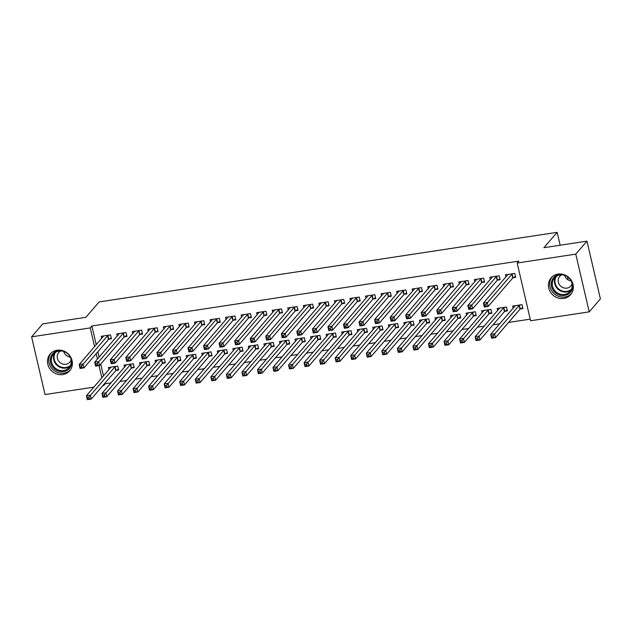 <?xml version="1.0" encoding="UTF-8"?>
<svg xmlns="http://www.w3.org/2000/svg" width="632" height="632" viewBox="0 0 632 632"><rect width="100%" height="100%" fill="white"/><g stroke="black" fill="none" stroke-linecap="round" stroke-linejoin="round"><path stroke-width="0.95" d="M57.093 350.239A12.869 11.874 40.8 0 1 70.452 356.669A12.869 11.874 40.8 0 1 69.67 370.81A12.869 11.874 40.8 0 1 62.758 374.579A12.869 11.874 40.8 0 1 49.407 368.148A12.869 11.874 40.8 0 1 50.189 354.007A12.869 11.874 40.8 0 1 57.093 350.239M558.048 274.098A12.869 11.874 40.8 0 1 571.407 280.537A12.869 11.874 40.8 0 1 570.625 294.678A12.869 11.874 40.8 0 1 563.712 298.438A12.869 11.874 40.8 0 1 550.361 292.008A12.869 11.874 40.8 0 1 551.144 277.867A12.869 11.874 40.8 0 1 558.048 274.098M105.125 382.96L105.307 383.727L111.09 382.85M119.89 381.507L126.637 380.488M135.438 379.145L142.184 378.126M150.985 376.783L157.731 375.756M166.532 374.421L173.279 373.394M182.079 372.058L188.826 371.031M197.634 369.696L204.373 368.669M213.182 367.334L219.92 366.307M228.729 364.972L235.467 363.945M244.276 362.61L251.023 361.583M259.823 360.24L266.57 359.221M275.37 357.878L282.117 356.859M290.918 355.516L297.664 354.489M306.465 353.154L313.211 352.127M322.012 350.792L328.758 349.765M337.559 348.43L344.306 347.403M353.106 346.067L359.853 345.04M368.661 343.705L375.4 342.678M384.209 341.335L390.947 340.316M399.756 338.973L406.502 337.954M415.303 336.611L422.05 335.584M430.85 334.249L437.597 333.222M446.397 331.887L453.144 330.86M461.945 329.525L468.691 328.498M477.492 327.163L484.238 326.136M493.039 324.801L499.786 323.774M508.586 322.431L530.224 319.144M105.307 383.727L103.648 385.646L102.684 385.797M93.884 387.132L45.03 394.558L31.6 336.832L90.218 327.921L94.587 346.692M31.6 336.832L42.786 323.861L85.857 317.311L99.113 301.938L557.155 232.323L543.899 247.697L586.97 241.148L600.4 298.881L589.214 311.853L530.596 320.756L517.166 263.031L575.776 254.119L589.214 311.853M568.239 279.929L567.489 276.729M560.157 245.224L557.155 232.323M131.717 367.998L134.237 367.619L133.328 363.716L123.998 365.138L124.504 367.295M124.457 336.793L126.977 336.414L126.068 332.511L116.738 333.933L117.244 336.09M162.819 363.274L165.331 362.894L164.423 358.992L155.093 360.406L155.598 362.57M155.551 332.069L158.071 331.689L157.163 327.787L147.833 329.209L148.338 331.365M193.913 358.549L196.426 358.17L195.525 354.268L186.195 355.682L186.693 357.838M186.653 327.344L189.166 326.965L188.257 323.063L178.927 324.477L179.433 326.641M225.008 353.825L227.528 353.438L226.619 349.543L217.29 350.958L217.787 353.114M217.748 322.62L220.26 322.233L219.359 318.338L210.029 319.752L210.527 321.909M256.102 349.093L258.622 348.714L257.714 344.811L248.384 346.233L248.89 348.39M248.842 317.896L251.362 317.509L250.454 313.606L241.124 315.028L241.622 317.185M287.197 344.369L289.717 343.99L288.808 340.087L279.478 341.509L279.984 343.666M279.937 313.164L282.457 312.785L281.548 308.882L272.218 310.304L272.724 312.461M318.299 339.645L320.811 339.266L319.903 335.363L310.573 336.777L311.078 338.942M311.031 308.44L313.551 308.06L312.643 304.158L303.313 305.572L303.818 307.737M349.393 334.921L351.906 334.533L350.997 330.639L341.675 332.053L342.173 334.21M342.133 303.716L344.645 303.328L343.737 299.434L334.407 300.848L334.913 303.005M380.488 330.188L383.008 329.809L382.099 325.907L372.769 327.329L373.267 329.485M373.228 298.991L375.74 298.604L374.831 294.702L365.509 296.124L366.007 298.28M411.582 325.464L414.102 325.085L413.194 321.182L403.864 322.604L404.369 324.761M404.322 294.259L406.842 293.88L405.934 289.977L396.604 291.399L397.101 293.556M442.677 320.74L445.197 320.361L444.288 316.458L434.958 317.872L435.464 320.037M435.416 289.535L437.937 289.156L437.028 285.253L427.698 286.667L428.204 288.832M473.779 316.016L476.291 315.629L475.382 311.734L466.053 313.148L466.558 315.305M466.511 284.811L469.031 284.424L468.122 280.529L458.793 281.943L459.298 284.1M504.873 311.292L507.385 310.905L506.477 307.002L497.155 308.424L497.653 310.581M497.613 280.087L500.125 279.7L499.217 275.797L489.887 277.219L490.393 279.376M517.166 263.031L518.817 261.111L91.877 326.001L96.246 344.772M97.865 351.755L99.113 357.112M100.741 364.095L103.506 375.977M513.16 277.717L515.673 277.337L514.764 273.435L505.434 274.857L505.94 277.014M520.42 308.922L522.933 308.542L522.032 304.64L512.702 306.062L513.2 308.219M482.058 282.449L484.578 282.062L483.67 278.167L474.34 279.581L474.845 281.738M489.326 313.654L491.838 313.267L490.93 309.364L481.6 310.786L482.105 312.943M450.964 287.173L453.484 286.794L452.575 282.891L443.245 284.305L443.751 286.47M458.224 318.378L460.744 317.991L459.835 314.096L450.505 315.51L451.011 317.667M419.869 291.897L422.389 291.518L421.481 287.615L412.151 289.037L412.657 291.194M427.129 323.102L429.649 322.723L428.741 318.82L419.411 320.234L419.917 322.399M388.775 296.621L391.287 296.242L390.386 292.34L381.057 293.762L381.554 295.918M396.035 327.826L398.555 327.447L397.647 323.545L388.317 324.967L388.814 327.123M357.68 301.353L360.193 300.966L359.284 297.072L349.962 298.486L350.46 300.642M364.94 332.558L367.453 332.171L366.552 328.269L357.222 329.691L357.72 331.847M326.586 306.078L329.098 305.698L328.19 301.796L318.86 303.21L319.365 305.367M333.846 337.283L336.358 336.896L335.45 333.001L326.128 334.415L326.625 336.572M295.484 310.802L298.004 310.423L297.095 306.52L287.765 307.934L288.271 310.099M302.752 342.007L305.264 341.628L304.355 337.725L295.026 339.139L295.531 341.304M264.389 315.526L266.909 315.147L266.001 311.244L256.671 312.666L257.177 314.823M271.649 346.731L274.17 346.352L273.261 342.449L263.931 343.871L264.437 346.028M233.295 320.258L235.815 319.871L234.907 315.968L225.577 317.39L226.074 319.547M240.555 351.463L243.075 351.076L242.167 347.173L232.837 348.595L233.342 350.752M202.201 324.982L204.713 324.595L203.804 320.701L194.482 322.115L194.98 324.271M209.461 356.187L211.981 355.8L211.072 351.906L201.742 353.32L202.24 355.476M171.106 329.707L173.618 329.327L172.71 325.425L163.38 326.839L163.886 329.003M178.366 360.912L180.878 360.532L179.97 356.63L170.648 358.044L171.146 360.208M140.004 334.431L142.524 334.052L141.615 330.149L132.285 331.571L132.791 333.728M147.272 365.636L149.784 365.257L148.875 361.354L139.546 362.776L140.051 364.933M108.909 339.163L111.43 338.776L110.521 334.873L101.191 336.295L101.697 338.452M116.17 370.368L118.69 369.981L117.781 366.078L108.451 367.5L108.957 369.657M96.206 353.683L97.454 359.031M98.987 365.596L101.847 377.897M103.474 384.88L103.648 385.646M586.97 241.148L575.776 254.119M91.877 326.001L90.218 327.921M507.725 274.944L507.63 274.525M515.467 276.445L512.742 278.001L488.204 306.441L484.317 307.034L483.417 303.131L507.954 274.47M484.31 304.75L483.417 303.131L487.304 302.538L488.204 306.441L486.229 306.07L485.866 304.513L484.31 304.75L484.673 306.307L486.229 306.07M512.252 273.822L485.866 304.513M484.317 307.034L484.673 306.307M514.89 305.73L514.985 306.149M515.214 305.675L490.677 334.336L494.564 333.743L495.472 337.646L520.002 309.206L522.727 307.65M493.489 337.275L495.472 337.646L491.585 338.238L490.677 334.336L491.941 337.512L493.489 337.275L493.126 335.718L491.578 335.955M493.126 335.718L519.512 305.027M491.941 337.512L491.585 338.238M492.178 277.306L492.083 276.887M499.92 278.807L497.187 280.363L472.657 308.803L468.77 309.396L467.862 305.493L492.407 276.832M468.762 307.113L467.862 305.493L471.748 304.901L472.657 308.803L470.682 308.44L470.319 306.875L468.762 307.113L469.126 308.669L470.682 308.44M496.705 276.184L470.319 306.875M468.77 309.396L469.126 308.669M476.631 279.668L476.536 279.249M484.373 281.169L481.639 282.725L457.11 311.165L453.223 311.758L452.315 307.855L476.86 279.202M453.215 309.475L452.315 307.855L456.201 307.271L457.11 311.165L455.135 310.802L454.771 309.238L453.215 309.475L453.579 311.039L455.135 310.802M481.157 278.546L454.771 309.238M453.223 311.758L453.579 311.039M499.343 308.092L499.438 308.511M499.667 308.037L475.13 336.698L479.017 336.106L479.925 340.008L504.454 311.568L507.18 310.012M477.942 339.637L479.925 340.008L476.038 340.601L475.13 336.698L476.386 339.874L477.942 339.637L477.579 338.081L476.03 338.317M477.579 338.081L503.965 307.389M476.386 339.874L476.038 340.601M483.796 310.454L483.891 310.873M484.12 310.407L459.583 339.06L463.469 338.468L464.37 342.37L488.907 313.93L491.633 312.374M462.395 342.007L464.37 342.37L460.483 342.963L459.583 339.06L460.839 342.244L462.395 342.007L462.032 340.443L460.475 340.68M462.032 340.443L488.418 309.751M460.839 342.244L460.483 342.963M571.921 281.453A11.131 10.278 40.8 0 1 572.355 288.808A11.131 10.278 40.8 0 1 558.917 294.844A11.131 10.278 40.8 0 1 551.728 281.043A11.131 10.278 40.8 0 1 564.028 274.644M571.802 288.279A10.31 9.52 -139.2 0 0 566.888 276.342A10.31 9.52 -139.2 0 0 554.446 277.954A10.31 9.52 -139.2 0 0 552.7 281.09A10.31 9.52 -139.2 0 0 557.614 293.027A10.31 9.52 -139.2 0 0 570.056 291.423A10.31 9.52 -139.2 0 0 571.802 288.279M572.078 283.736L572.078 283.736A7.339 6.778 -139.2 0 1 570.838 285.972A7.339 6.778 -139.2 0 1 561.974 287.118A7.339 6.778 -139.2 0 1 558.475 278.617A7.339 6.778 -139.2 0 1 559.715 276.382A7.339 6.778 -139.2 0 1 561.745 274.825M552.123 276.871A12.782 11.803 -139.2 0 0 550.203 280.466A12.782 11.803 -139.2 0 0 556.121 295.168A12.782 11.803 -139.2 0 0 571.47 293.556M571.146 280.932A7.339 6.778 40.8 0 1 564.66 275.331M70.966 357.594A11.131 10.278 40.8 0 1 71.4 364.948A11.131 10.278 40.8 0 1 57.962 370.984A11.131 10.278 40.8 0 1 50.773 357.183A11.131 10.278 40.8 0 1 63.074 350.784M70.847 364.419A10.31 9.52 -139.2 0 0 65.933 352.482A10.31 9.52 -139.2 0 0 53.491 354.094A10.31 9.52 -139.2 0 0 51.745 357.23A10.31 9.52 -139.2 0 0 56.659 369.167A10.31 9.52 -139.2 0 0 69.101 367.555A10.31 9.52 -139.2 0 0 70.847 364.419M71.124 359.877L71.124 359.877A7.339 6.778 -139.2 0 1 69.876 362.112A7.339 6.778 -139.2 0 1 61.02 363.258A7.339 6.778 -139.2 0 1 57.52 354.757A7.339 6.778 -139.2 0 1 58.76 352.522A7.339 6.778 -139.2 0 1 60.791 350.965M51.168 353.004A12.782 11.803 -139.2 0 0 49.249 356.606A12.782 11.803 -139.2 0 0 55.166 371.3A12.782 11.803 -139.2 0 0 70.515 369.696M70.192 357.064A7.339 6.778 40.8 0 1 63.706 351.471M461.084 282.03L460.981 281.611M468.826 283.531L466.092 285.087L441.563 313.527L437.676 314.12L436.767 310.217L461.313 281.564M437.668 311.837L436.767 310.217L440.654 309.633L441.563 313.527L439.588 313.164L439.224 311.6L437.668 311.837L438.031 313.401L439.588 313.164M465.602 280.908L439.224 311.6M437.676 314.12L438.031 313.401M445.536 284.392L445.434 283.973M453.278 285.893L450.545 287.457L426.015 315.897L422.129 316.482L421.22 312.587L445.765 283.926M422.121 314.199L421.22 312.587L425.107 311.995L426.015 315.897L424.04 315.526L423.677 313.962L422.121 314.199L422.484 315.763L424.04 315.526M450.055 283.27L423.677 313.962M422.129 316.482L422.484 315.763M468.249 312.816L468.344 313.235M468.573 312.769L444.027 341.422L447.914 340.838L448.823 344.732L473.352 316.292L476.086 314.736M446.848 344.369L448.823 344.732L444.936 345.325L444.027 341.422L445.291 344.606L446.848 344.369L446.484 342.805L444.928 343.042M446.484 342.805L472.87 312.113M445.291 344.606L444.936 345.325M452.702 315.178L452.796 315.597M453.026 315.131L428.48 343.792L432.367 343.2L433.276 347.094L457.805 318.654L460.538 317.098M431.301 346.731L433.276 347.094L429.389 347.687L428.48 343.792L429.744 346.968L431.301 346.731L430.937 345.167L429.381 345.404M430.937 345.167L457.323 314.475M429.744 346.968L429.389 347.687M429.989 286.762L429.886 286.336M437.723 288.255L434.998 289.819L410.468 318.259L406.581 318.844L405.673 314.949L430.218 286.288M406.574 316.561L405.673 314.949L409.56 314.357L410.468 318.259L408.493 317.888L408.13 316.332L406.574 316.561L406.937 318.125L408.493 317.888M434.508 285.632L408.13 316.332M406.581 318.844L406.937 318.125M437.147 317.541L437.249 317.959M437.478 317.493L412.933 346.154L416.82 345.562L417.728 349.464L442.258 321.024L444.991 319.46M415.753 349.093L417.728 349.464L413.842 350.049L412.933 346.154L414.197 349.33L415.753 349.093L415.39 347.529L413.834 347.766M415.39 347.529L441.768 316.837M414.197 349.33L413.842 350.049M414.442 289.124L414.339 288.698M422.176 290.625L419.451 292.182L394.921 320.622L391.034 321.214L390.126 317.311L414.663 288.65M391.026 318.931L390.126 317.311L394.013 316.719L394.921 320.622L392.946 320.25L392.583 318.694L391.026 318.931L391.39 320.487L392.946 320.25M418.961 287.995L392.583 318.694M391.034 321.214L391.39 320.487M421.599 319.903L421.702 320.329M421.931 319.855L397.386 348.516L401.273 347.924L402.181 351.827L426.711 323.387L429.436 321.822M400.206 351.455L402.181 351.827L398.294 352.411L397.386 348.516L398.65 351.692L400.206 351.455L399.843 349.899L398.286 350.136M399.843 349.899L426.221 319.2M398.65 351.692L398.294 352.411M398.887 291.486L398.792 291.06M406.629 292.987L403.903 294.544L379.374 322.984L375.487 323.576L374.579 319.673L399.116 291.012M375.479 321.293L374.579 319.673L378.465 319.081L379.374 322.984L377.399 322.612L377.035 321.056L375.479 321.293L375.843 322.849L377.399 322.612M403.413 290.365L377.035 321.056M375.487 323.576L375.843 322.849M383.34 293.848L383.245 293.43M391.082 295.349L388.356 296.906L363.827 325.346L359.94 325.938L359.031 322.036L383.569 293.374M359.932 323.655L359.031 322.036L362.918 321.443L363.827 325.346L361.844 324.974L361.48 323.418L359.932 323.655L360.295 325.211L361.844 324.974M387.866 292.727L361.48 323.418M359.94 325.938L360.295 325.211M367.792 296.211L367.698 295.792M375.534 297.712L372.809 299.268L348.279 327.708L344.393 328.3L343.484 324.398L368.022 295.737M344.385 326.017L343.484 324.398L347.371 323.805L348.279 327.708L346.297 327.344L345.933 325.78L344.385 326.017L344.748 327.574L346.297 327.344M372.319 295.089L345.933 325.78M344.393 328.3L344.748 327.574M352.245 298.573L352.15 298.154M359.987 300.074L357.262 301.63L332.724 330.07L328.838 330.662L327.937 326.76L352.474 298.107M328.83 328.379L327.937 326.76L331.824 326.175L332.724 330.07L330.749 329.707L330.386 328.142L328.83 328.379L329.193 329.943L330.749 329.707M356.772 297.451L330.386 328.142M328.838 330.662L329.193 329.943M336.698 300.935L336.603 300.516M344.44 302.436L341.715 303.992L317.177 332.432L313.29 333.025L312.382 329.122L336.927 300.469M313.282 330.741L312.382 329.122L316.277 328.537L317.177 332.432L315.202 332.069L314.839 330.504L313.282 330.741L313.646 332.306L315.202 332.069M341.225 299.813L314.839 330.504M313.29 333.025L313.646 332.306M321.151 303.297L321.056 302.878M328.893 304.798L326.159 306.354L301.63 334.802L297.743 335.387L296.835 331.492L321.38 302.831M297.735 333.103L296.835 331.492L300.721 330.899L301.63 334.802L299.655 334.431L299.292 332.867L297.735 333.103L298.099 334.668L299.655 334.431M325.678 302.175L299.292 332.867M297.743 335.387L298.099 334.668M305.604 305.667L305.501 305.24M313.346 307.16L310.612 308.724L286.083 337.164L282.196 337.749L281.287 333.854L305.833 305.193M282.188 335.466L281.287 333.854L285.174 333.262L286.083 337.164L284.108 336.793L283.744 335.237L282.188 335.466L282.551 337.03L284.108 336.793M310.13 304.537L283.744 335.237M282.196 337.749L282.551 337.03M290.056 308.029L289.954 307.602M297.798 309.522L295.065 311.086L270.536 339.526L266.649 340.119L265.74 336.216L290.286 307.555M266.641 337.836L265.74 336.216L269.627 335.624L270.536 339.526L268.56 339.155L268.197 337.599L266.641 337.836L267.004 339.392L268.56 339.155M294.575 306.899L268.197 337.599M266.649 340.119L267.004 339.392M274.509 310.391L274.407 309.964M282.243 311.892L279.518 313.448L254.988 341.888L251.102 342.481L250.193 338.578L274.738 309.917M251.094 340.198L250.193 338.578L254.08 337.986L254.988 341.888L253.013 341.517L252.65 339.961L251.094 340.198L251.457 341.754L253.013 341.517M279.028 309.269L252.65 339.961M251.102 342.481L251.457 341.754M406.052 322.265L406.155 322.691M406.384 322.217L381.839 350.878L385.725 350.286L386.634 354.189L411.163 325.749L413.889 324.192M384.659 353.817L386.634 354.189L382.747 354.781L381.839 350.878L383.103 354.054L384.659 353.817L384.296 352.261L382.739 352.498M384.296 352.261L410.674 321.562M383.103 354.054L382.747 354.781M390.505 324.635L390.608 325.053M390.829 324.579L366.291 353.241L370.178 352.648L371.087 356.551L395.616 328.111L398.342 326.554M369.112 356.179L371.087 356.551L367.2 357.143L366.291 353.241L367.555 356.416L369.112 356.179L368.748 354.623L367.192 354.86M368.748 354.623L395.126 323.932M367.555 356.416L367.2 357.143M374.958 326.997L375.053 327.416M375.282 326.942L350.744 355.603L354.631 355.01L355.54 358.913L380.069 330.473L382.795 328.917M353.565 358.542L355.54 358.913L351.653 359.505L350.744 355.603L352.008 358.779L353.565 358.542L353.201 356.985L351.645 357.222M353.201 356.985L379.579 326.294M352.008 358.779L351.653 359.505M359.411 329.359L359.505 329.778M359.734 329.304L335.197 357.965L339.084 357.372L339.992 361.275L364.522 332.835L367.247 331.279M338.009 360.912L339.992 361.275L336.106 361.867L335.197 357.965L336.461 361.141L338.009 360.912L337.646 359.347L336.098 359.584M337.646 359.347L364.032 328.656M336.461 361.141L336.106 361.867M343.863 331.721L343.958 332.14M344.187 331.674L319.65 360.327L323.537 359.742L324.445 363.637L348.975 335.197L351.7 333.641M322.462 363.274L324.445 363.637L320.558 364.23L319.65 360.327L320.914 363.511L322.462 363.274L322.099 361.709L320.55 361.946M322.099 361.709L348.485 331.018M320.914 363.511L320.558 364.23M328.316 334.083L328.411 334.502M328.64 334.036L304.103 362.689L307.989 362.104L308.89 365.999L333.427 337.559L336.153 336.003M306.915 365.636L308.89 365.999L305.003 366.592L304.103 362.689L305.359 365.873L306.915 365.636L306.552 364.072L304.995 364.308M306.552 364.072L332.938 333.38M305.359 365.873L305.003 366.592M312.769 336.445L312.864 336.864M313.093 336.398L288.548 365.059L292.434 364.467L293.343 368.369L317.872 339.929L320.606 338.365M291.368 367.998L293.343 368.369L289.456 368.954L288.548 365.059L289.812 368.235L291.368 367.998L291.004 366.434L289.448 366.671M291.004 366.434L317.39 335.742M289.812 368.235L289.456 368.954M297.222 338.807L297.317 339.234M297.546 338.76L273 367.421L276.887 366.829L277.796 370.731L302.325 342.291L305.058 340.727M275.821 370.36L277.796 370.731L273.909 371.316L273 367.421L274.264 370.597L275.821 370.36L275.457 368.804L273.901 369.033M275.457 368.804L301.843 338.104M274.264 370.597L273.909 371.316M281.667 341.169L281.769 341.596M281.998 341.122L257.453 369.783L261.34 369.191L262.248 373.093L286.778 344.653L289.511 343.097M260.273 372.722L262.248 373.093L258.362 373.686L257.453 369.783L258.717 372.959L260.273 372.722L259.91 371.166L258.354 371.403M259.91 371.166L286.296 340.466M258.717 372.959L258.362 373.686M258.962 312.753L258.859 312.334M266.696 314.254L263.971 315.81L239.441 344.25L235.554 344.843L234.646 340.94L259.191 312.279M235.546 342.56L234.646 340.94L238.533 340.348L239.441 344.25L237.466 343.879L237.103 342.323L235.546 342.56L235.91 344.116L237.466 343.879M263.481 311.631L237.103 342.323M235.554 344.843L235.91 344.116M266.119 343.539L266.222 343.958M266.451 343.484L241.906 372.145L245.793 371.553L246.701 375.455L271.231 347.015L273.964 345.459M244.726 375.084L246.701 375.455L242.814 376.048L241.906 372.145L243.17 375.321L244.726 375.084L244.363 373.528L242.807 373.765M244.363 373.528L270.741 342.836M243.17 375.321L242.814 376.048M243.415 315.115L243.312 314.697M251.149 316.616L248.423 318.173L223.894 346.613L220.007 347.205L219.099 343.302L243.636 314.641M219.999 344.922L219.099 343.302L222.985 342.71L223.894 346.613L221.919 346.249L221.555 344.685L219.999 344.922L220.363 346.478L221.919 346.249M247.934 313.993L221.555 344.685M220.007 347.205L220.363 346.478M250.572 345.902L250.675 346.32M250.904 345.846L226.359 374.507L230.245 373.915L231.154 377.817L255.683 349.377L258.409 347.821M229.179 377.446L231.154 377.817L227.267 378.41L226.359 374.507L227.623 377.683L229.179 377.446L228.816 375.89L227.259 376.127M228.816 375.89L255.194 345.198M227.623 377.683L227.267 378.41M227.86 317.477L227.765 317.059M235.602 318.978L232.876 320.535L208.347 348.975L204.46 349.567L203.551 345.665L228.089 317.011M204.452 347.284L203.551 345.665L207.438 345.08L208.347 348.975L206.364 348.611L206.008 347.047L204.452 347.284L204.815 348.848L206.364 348.611M232.386 316.356L206.008 347.047M204.46 349.567L204.815 348.848M235.025 348.264L235.128 348.682M235.357 348.208L210.812 376.87L214.698 376.277L215.607 380.18L240.136 351.74L242.862 350.183M213.632 379.816L215.607 380.18L211.72 380.772L210.812 376.87L212.076 380.045L213.632 379.816L213.268 378.252L211.712 378.489M213.268 378.252L239.647 347.56M212.076 380.045L211.72 380.772M212.312 319.839L212.218 319.421M220.055 321.34L217.329 322.897L192.8 351.337L188.913 351.929L188.004 348.027L212.542 319.373M188.905 349.646L188.004 348.027L191.891 347.442L192.8 351.337L190.817 350.973L190.453 349.409L188.905 349.646L189.268 351.21L190.817 350.973M216.839 318.718L190.453 349.409M188.913 351.929L189.268 351.21M219.478 350.626L219.573 351.044M219.802 350.578L195.264 379.232L199.151 378.647L200.06 382.542L224.589 354.102L227.315 352.545M198.085 382.178L200.06 382.542L196.173 383.134L195.264 379.232L196.528 382.415L198.085 382.178L197.721 380.614L196.165 380.851M197.721 380.614L224.099 349.923M196.528 382.415L196.173 383.134M196.765 322.202L196.671 321.783M204.507 323.702L201.782 325.259L177.252 353.707L173.365 354.291L172.457 350.397L196.994 321.735M173.358 352.008L172.457 350.397L176.344 349.804L177.252 353.707L175.269 353.335L174.906 351.771L173.358 352.008L173.713 353.572L175.269 353.335M201.292 321.08L174.906 351.771M173.365 354.291L173.713 353.572M203.931 352.988L204.025 353.407M204.255 352.94L179.717 381.594L183.604 381.009L184.512 384.904L209.042 356.464L211.767 354.908M182.53 384.54L184.512 384.904L180.626 385.496L179.717 381.594L180.981 384.777L182.53 384.54L182.166 382.976L180.618 383.213M182.166 382.976L208.552 352.285M180.981 384.777L180.626 385.496M181.218 324.564L181.123 324.145M188.96 326.065L186.235 327.629L161.697 356.069L157.81 356.653L156.91 352.759L181.447 324.098M157.803 354.37L156.91 352.759L160.797 352.166L161.697 356.069L159.722 355.697L159.359 354.133L157.803 354.37L158.166 355.935L159.722 355.697M185.745 323.442L159.359 354.133M157.81 356.653L158.166 355.935M188.383 355.35L188.478 355.769M188.707 355.303L164.17 383.964L168.057 383.371L168.965 387.274L193.495 358.826L196.22 357.27M166.982 386.903L168.965 387.274L165.078 387.858L164.17 383.964L165.434 387.139L166.982 386.903L166.619 385.338L165.071 385.575M166.619 385.338L193.005 354.647M165.434 387.139L165.078 387.858M165.671 326.934L165.576 326.507M173.413 328.427L170.68 329.991L146.15 358.431L142.263 359.023L141.355 355.121L165.9 326.46M142.255 356.74L141.355 355.121L145.242 354.528L146.15 358.431L144.175 358.06L143.812 356.503L142.255 356.74L142.619 358.297L144.175 358.06M170.198 325.804L143.812 356.503M142.263 359.023L142.619 358.297M172.836 357.712L172.931 358.139M173.16 357.665L148.623 386.326L152.51 385.733L153.418 389.636L177.948 361.196L180.673 359.632M151.435 389.265L153.418 389.636L149.523 390.221L148.623 386.326L149.879 389.502L151.435 389.265L151.072 387.708L149.515 387.937M151.072 387.708L177.458 357.009M149.879 389.502L149.523 390.221M150.124 329.296L150.029 328.869M157.866 330.797L155.132 332.353L130.603 360.793L126.716 361.385L125.808 357.483L150.353 328.822M126.708 359.102L125.808 357.483L129.694 356.89L130.603 360.793L128.628 360.422L128.264 358.865L126.708 359.102L127.072 360.659L128.628 360.422M154.65 328.174L128.264 358.865M126.716 361.385L127.072 360.659M157.289 360.074L157.384 360.501M157.613 360.027L133.076 388.688L136.962 388.095L137.863 391.998L162.4 363.558L165.126 361.994M135.888 391.627L137.863 391.998L133.976 392.591L133.076 388.688L134.332 391.864L135.888 391.627L135.525 390.07L133.968 390.307M135.525 390.07L161.91 359.371M134.332 391.864L133.976 392.591M134.577 331.658L134.474 331.239M142.319 333.159L139.585 334.715L115.056 363.155L111.169 363.748L110.26 359.845L134.806 331.184M111.161 361.465L110.26 359.845L114.147 359.252L115.056 363.155L113.081 362.784L112.717 361.228L111.161 361.465L111.524 363.021L113.081 362.784M139.095 330.536L112.717 361.228M111.169 363.748L111.524 363.021M141.742 362.436L141.837 362.863M142.066 362.389L117.52 391.05L121.407 390.458L122.316 394.36L146.845 365.92L149.579 364.364M120.341 393.989L122.316 394.36L118.429 394.953L117.52 391.05L118.784 394.226L120.341 393.989L119.977 392.433L118.421 392.67M119.977 392.433L146.363 361.741M118.784 394.226L118.429 394.953M119.029 334.02L118.927 333.601M126.763 335.521L124.038 337.077L99.508 365.517L95.622 366.11L94.713 362.207L119.258 333.546M95.614 363.827L94.713 362.207L98.6 361.615L99.508 365.517L97.533 365.146L97.17 363.59L95.614 363.827L95.977 365.383L97.533 365.146M123.548 332.898L97.17 363.59M95.622 366.11L95.977 365.383M126.195 364.806L126.289 365.225M126.519 364.751L101.973 393.412L105.86 392.82L106.769 396.722L131.298 368.282L134.031 366.726M104.794 396.351L106.769 396.722L102.882 397.315L101.973 393.412L103.237 396.588L104.794 396.351L104.43 394.795L102.874 395.032M104.43 394.795L130.816 364.103M103.237 396.588L102.882 397.315M103.482 336.382L103.379 335.963M111.216 337.883L108.491 339.439L83.961 367.879L80.074 368.472L79.166 364.569L103.711 335.916M80.067 366.189L79.166 364.569L83.053 363.977L83.961 367.879L81.986 367.516L81.623 365.952L80.067 366.189L80.43 367.753L81.986 367.516M108.001 335.26L81.623 365.952M80.074 368.472L80.43 367.753M110.64 367.168L110.742 367.587M110.971 367.113L86.426 395.774L90.313 395.182L91.221 399.084L115.751 370.644L118.484 369.088M89.246 398.721L91.221 399.084L87.335 399.677L86.426 395.774L87.69 398.95L89.246 398.721L88.883 397.157L87.327 397.394M88.883 397.157L115.261 366.465M87.69 398.95L87.335 399.677M512.094 273.901L513.002 277.803M511.833 274.098L512.742 278.001M520.002 309.206L519.093 305.303M520.27 309.008L519.362 305.106M496.547 276.271L497.455 280.166M496.286 276.461L497.187 280.363M480.999 278.633L481.908 282.528M480.731 278.831L481.639 282.725M504.454 311.568L503.546 307.666M504.715 311.371L503.815 307.468M488.907 313.93L487.999 310.028M489.168 313.733L488.26 309.838M571.02 290.064A10.31 9.52 40.8 0 1 559.02 290.033A10.31 9.52 40.8 0 1 554.857 278.586A10.31 9.52 40.8 0 1 555.639 276.8M556.452 276.231A9.97 9.204 -139.2 0 0 555.378 278.467A9.97 9.204 -139.2 0 0 559.668 289.725A9.97 9.204 -139.2 0 0 571.462 289.18M70.065 366.205A10.31 9.52 40.8 0 1 58.065 366.173A10.31 9.52 40.8 0 1 53.902 354.726A10.31 9.52 40.8 0 1 54.684 352.94M55.498 352.372A9.97 9.204 -139.2 0 0 54.423 354.607A9.97 9.204 -139.2 0 0 58.713 365.865A9.97 9.204 -139.2 0 0 70.508 365.312M465.452 280.995L466.361 284.898M465.184 281.193L466.092 285.087M449.905 283.357L450.813 287.26M449.636 283.555L450.545 287.457M473.352 316.292L472.452 312.398M473.621 316.095L472.712 312.2M457.805 318.654L456.897 314.76M458.074 318.465L457.165 314.562M434.358 285.719L435.266 289.622M434.089 285.917L434.998 289.819M442.258 321.024L441.349 317.122M442.526 320.827L441.618 316.924M418.811 288.081L419.719 291.984M418.542 288.279L419.451 292.182M426.711 323.387L425.802 319.484M426.979 323.189L426.071 319.286M403.263 290.443L404.172 294.346M402.995 290.641L403.903 294.544M387.716 292.806L388.625 296.708M387.448 293.003L388.356 296.906M372.169 295.176L373.078 299.07M371.9 295.365L372.809 299.268M356.622 297.538L357.522 301.432M356.353 297.727L357.262 301.63M341.067 299.9L341.975 303.795M340.806 300.097L341.715 303.992M325.52 302.262L326.428 306.165M325.259 302.459L326.159 306.354M309.972 304.624L310.881 308.527M309.704 304.822L310.612 308.724M294.425 306.986L295.334 310.889M294.157 307.184L295.065 311.086M278.878 309.348L279.786 313.251M278.609 309.546L279.518 313.448M411.163 325.749L410.255 321.846M411.432 325.551L410.524 321.649M395.616 328.111L394.708 324.208M395.885 327.913L394.976 324.011M380.069 330.473L379.161 326.57M380.338 330.275L379.429 326.373M364.522 332.835L363.613 328.932M364.79 332.637L363.882 328.743M348.975 335.197L348.066 331.302M349.235 335L348.335 331.105M333.427 337.559L332.519 333.664M333.688 337.37L332.78 333.467M317.872 339.929L316.972 336.027M318.141 339.732L317.232 335.829M302.325 342.291L301.417 338.389M302.594 342.094L301.685 338.191M286.778 344.653L285.869 340.751M287.047 344.456L286.138 340.553M263.331 311.71L264.239 315.613M263.062 311.908L263.971 315.81M271.231 347.015L270.322 343.113M271.499 346.818L270.591 342.915M247.784 314.072L248.692 317.975M247.515 314.27L248.423 318.173M255.683 349.377L254.775 345.475M255.952 349.18L255.044 345.277M232.236 316.442L233.145 320.337M231.968 316.632L232.876 320.535M240.136 351.74L239.228 347.837M240.405 351.542L239.496 347.647M216.689 318.805L217.598 322.699M216.421 319.002L217.329 322.897M224.589 354.102L223.681 350.199M224.858 353.904L223.949 350.01M201.142 321.167L202.043 325.069M200.873 321.364L201.782 325.259M209.042 356.464L208.133 352.569M209.31 356.266L208.402 352.372M185.587 323.529L186.495 327.431M185.326 323.726L186.235 327.629M193.495 358.826L192.586 354.931M193.763 358.636L192.855 354.734M170.04 325.891L170.948 329.793M169.779 326.088L170.68 329.991M177.948 361.196L177.039 357.293M178.208 360.998L177.308 357.096M154.492 328.253L155.401 332.156M154.224 328.45L155.132 332.353M162.4 363.558L161.492 359.655M162.661 363.361L161.752 359.458M138.945 330.615L139.854 334.518M138.677 330.812L139.585 334.715M146.845 365.92L145.945 362.018M147.114 365.723L146.205 361.82M123.398 332.977L124.306 336.88M123.129 333.175L124.038 337.077M131.298 368.282L130.39 364.38M131.567 368.085L130.658 364.182M107.851 335.347L108.759 339.242M107.582 335.537L108.491 339.439M115.751 370.644L114.842 366.742M116.019 370.447L115.111 366.544"/></g></svg>
